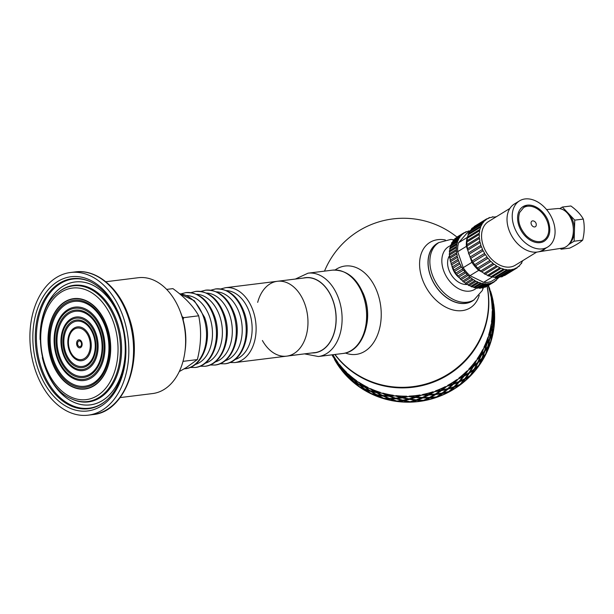 <?xml version="1.0" encoding="UTF-8"?>
<svg xmlns="http://www.w3.org/2000/svg" width="614" height="614" viewBox="0 0 614 614"><rect width="100%" height="100%" fill="white"/><g stroke="black" fill="none" stroke-linecap="round" stroke-linejoin="round"><path stroke-width="0.92" d="M179.234 371.6L186.311 367.563L197.355 359.581C201.154 344.569 201.599 329.979 198.683 315.803C193.456 306.332 184.868 297.268 172.925 288.626L166.655 289.401M182.12 316.563L183.601 317.676L183.11 319.848M183.01 361.354L197.355 359.581M183.601 317.676L198.683 315.803M213.526 315.949A37.723 25.734 82.9 0 1 195.145 367.487A37.723 25.734 82.9 0 1 194.815 367.525C212.82 366.289 222.721 338.122 214.509 316.087C208.307 299.862 198.652 292.049 185.535 292.663A37.723 25.734 82.9 0 1 185.865 292.617A37.723 25.734 82.9 0 1 213.526 315.949M223.442 314.721A37.723 25.734 82.9 0 1 205.061 366.259A37.723 25.734 82.9 0 1 204.731 366.297C222.736 365.061 232.637 336.886 224.425 314.859C218.223 298.634 208.568 290.821 195.452 291.435A37.723 25.734 82.9 0 1 195.782 291.389A37.723 25.734 82.9 0 1 223.442 314.721M233.351 313.493A37.723 25.734 82.9 0 1 214.977 365.031A37.723 25.734 82.9 0 1 214.647 365.069C232.652 363.833 242.553 335.658 234.341 313.631C228.139 297.399 218.484 289.593 205.368 290.207A37.723 25.734 82.9 0 1 205.698 290.161A37.723 25.734 82.9 0 1 233.351 313.493M243.267 312.265A37.723 25.734 82.9 0 1 224.885 363.803A37.723 25.734 82.9 0 1 224.563 363.841C242.568 362.605 252.469 334.43 244.249 312.403C238.055 296.171 228.393 288.365 215.284 288.979A37.723 25.734 82.9 0 1 215.614 288.933A37.723 25.734 82.9 0 1 243.267 312.265M257.673 302.38A37.723 25.734 82.9 0 1 277.374 281.281A37.723 25.734 82.9 0 1 306.57 309.986A37.723 25.734 82.9 0 1 294.006 353.534A37.723 25.734 82.9 0 1 286.654 356.151A37.723 25.734 82.9 0 1 262.401 340.501M179.511 293.768A37.723 25.734 82.9 0 1 203.61 317.185A37.723 25.734 82.9 0 1 192.573 366.105A37.723 25.734 82.9 0 1 185.228 368.722L184.162 368.853M81.301 342.727A2.886 1.965 82.9 0 1 79.459 346.649A2.886 1.965 82.9 0 1 77.871 342.044A2.886 1.965 82.9 0 1 81.301 342.727M93.75 385.615A45.267 30.877 -97.1 0 0 108.832 333.348A45.267 30.877 -97.1 0 0 73.795 298.911A45.267 30.877 -97.1 0 0 48.721 347.624A45.267 30.877 -97.1 0 0 84.932 388.746A45.267 30.877 -97.1 0 0 93.75 385.615M110.159 356.481A45.267 30.877 82.9 0 1 93.957 385.584A45.267 30.877 82.9 0 1 85.139 388.723A45.267 30.877 82.9 0 1 85.039 388.739M73.903 298.895A45.267 30.877 82.9 0 1 74.002 298.88A45.267 30.877 82.9 0 1 106.138 324.046M85.07 389.023A45.551 31.076 82.9 0 1 52.796 363.588M48.775 331.153A45.551 31.076 82.9 0 1 73.864 298.611M93.842 385.876A45.551 31.076 82.9 0 1 84.97 389.03A45.551 31.076 82.9 0 1 48.529 347.647A45.551 31.076 82.9 0 1 73.764 298.627A45.551 31.076 82.9 0 1 109.016 333.287A45.551 31.076 82.9 0 1 93.842 385.876M105.8 281.742L138.288 277.72A58.361 39.81 82.9 0 1 179.748 310.224A58.361 39.81 82.9 0 1 184.914 351.906A58.361 39.81 82.9 0 1 164.022 389.506A58.361 39.81 82.9 0 1 152.648 393.551L120.16 397.58M179.748 310.224L180.539 312.196A52.666 35.927 82.9 0 1 185.198 349.811L184.914 351.906M102.216 410.183A71.884 49.036 82.9 0 1 88.209 415.164A71.884 49.036 82.9 0 1 30.7 349.857A71.884 49.036 82.9 0 1 70.526 272.493A71.884 49.036 82.9 0 1 126.162 327.185A71.884 49.036 82.9 0 1 102.216 410.183M309.272 353.273L290.322 355.675A37.723 25.734 82.9 0 1 289.639 355.721M220.664 288.971L225.522 287.705L277.374 281.281A37.723 25.734 82.9 0 1 306.57 309.986A37.723 25.734 82.9 0 1 294.006 353.534A37.723 25.734 82.9 0 1 286.654 356.151L288.196 355.959A37.723 25.734 -97.1 0 0 289.731 355.698L314.514 352.628A37.723 25.734 82.9 0 1 312.979 352.889A37.723 25.734 82.9 0 1 311.421 353.012M277.374 281.281L305.473 277.797A37.723 25.734 82.9 0 1 334.668 306.501A37.723 25.734 82.9 0 1 322.097 350.057A37.723 25.734 82.9 0 1 314.752 352.666L312.979 352.889M345.406 353.012A44.53 30.378 -97.1 0 0 375.354 339.649A44.53 30.378 -97.1 0 0 377.779 293.569A44.53 30.378 -97.1 0 0 335.121 269.976M445.342 239.967A38.429 26.839 58.5 0 0 419.577 264.35A38.429 26.839 58.5 0 0 445.818 307.177A38.429 26.839 58.5 0 0 479.242 295.303M439.033 242.484A33.732 23.562 58.5 0 0 436.915 243.62A33.732 23.562 58.5 0 0 434.643 284.574A33.732 23.562 58.5 0 0 472.158 301.152A33.732 23.562 58.5 0 0 474.123 299.778M312.472 352.943A37.861 25.826 -97.1 0 0 333.218 301.075A37.861 25.826 -97.1 0 0 303.247 278.073M487.125 286.201A85.407 83.374 157.9 0 1 437.951 380.258A85.407 83.374 157.9 0 1 334.807 354.485A85.407 83.374 157.9 0 0 437.951 380.258A85.407 83.374 157.9 0 0 487.125 286.201M340.21 368.231A85.407 83.374 -22.1 0 0 341.798 370.326M348.806 378.163A85.407 83.374 -22.1 0 0 350.709 379.974L354.332 382.169L358.921 386.597L354.332 382.169M352.904 381.923A85.407 83.374 -22.1 0 0 440.898 395.769A85.407 83.374 -22.1 0 0 494.308 324.484M493.856 321.383L494.661 317.277A85.546 83.512 157.9 0 1 493.932 327.784L493.856 321.383L494.661 317.277A85.407 83.374 -22.1 0 0 494.6 314.644L493.717 308.266L494.631 314.644A85.546 83.512 157.9 0 0 493.679 304.176L493.863 308.251M493.61 304.191A85.407 83.374 -22.1 0 0 493.372 302.771M493.272 302.211A85.407 83.374 -22.1 0 0 493.157 301.604M491.469 322.051L492.605 317.968L492.198 311.559A85.407 83.374 -22.1 0 1 491.469 322.051M492.313 310.531L492.666 316.931L493.38 312.81L492.551 306.424L492.804 316.931M492.558 305.404L492.52 301.32L493.334 311.789L493.633 307.675L492.282 300.33L493.618 306.655L493.357 302.595L491.829 296.309L492.428 300.307M493.856 309.272L493.472 313.386L493.856 309.272L494.539 315.673L493.963 319.794L493.61 313.386M493.502 314.414L492.697 318.528L493.502 314.414L493.771 320.823L492.773 324.929L492.842 318.536M492.62 319.564L491.4 323.639L492.62 319.564L492.474 325.95L491.054 330.002L491.545 323.662M493.679 304.176L493.717 308.266M492.697 305.388L493.472 311.782M493.472 313.386L493.963 319.794M492.697 306.417L492.451 310.531M492.697 318.528L492.773 324.929M491.614 322.066A85.546 83.512 -22.1 0 0 492.344 311.559M491.4 323.639L491.054 330.002M336.012 361.339L337.347 363.595M348.79 378.17A85.546 83.512 157.9 0 1 341.752 370.357L344.792 373.143L348.79 378.17L344.792 373.143M370.288 393.344A85.546 83.512 157.9 0 1 361.101 388.086L365.223 389.591L370.288 393.344L365.223 389.591M382.622 398.233A85.546 83.512 157.9 0 1 372.69 394.472L377.18 395.232L382.622 398.233L377.18 395.232M395.616 401.157A85.546 83.512 157.9 0 1 385.178 398.977L389.928 398.946L395.616 401.157L389.928 398.946M408.947 402.04A85.546 83.512 157.9 0 1 398.263 401.495L403.145 400.65L408.947 402.04L403.145 400.65M422.294 400.858A85.546 83.512 157.9 0 1 411.626 401.963L416.499 400.29L422.294 400.858L416.499 400.29M435.318 397.634A85.546 83.512 157.9 0 1 424.934 400.374L429.67 397.887L435.318 397.634L429.67 397.887M447.706 392.469A85.546 83.512 157.9 0 1 437.859 396.759L442.326 393.49L447.706 392.469L442.326 393.49M459.149 385.469A85.546 83.512 157.9 0 1 450.077 391.21L454.168 387.219L459.149 385.469L454.168 387.219M469.372 376.812A85.546 83.512 157.9 0 1 461.298 383.865L464.89 379.214L469.372 376.812L464.89 379.214M478.114 366.712A85.546 83.512 157.9 0 1 471.245 374.901L474.238 369.682L478.114 366.712L474.238 369.682M485.167 355.422A85.546 83.512 157.9 0 1 479.664 364.539L481.975 358.852L485.167 355.422L481.975 358.852M490.348 343.218A85.546 83.512 157.9 0 1 486.357 353.042L487.915 346.994L490.348 343.218L487.915 346.994M493.541 330.393A85.546 83.512 157.9 0 1 491.154 340.693L491.906 334.407L493.541 330.393L491.906 334.407M491.76 296.324L491.591 295.71M488.828 334.975L488.69 334.937A85.407 83.374 -22.1 0 0 491.077 324.66L490.655 331.007L488.828 334.975A85.546 83.512 -22.1 0 0 491.223 324.676M490.463 332.573L488.422 336.487L487.125 342.62L489.481 338.813L490.463 332.573L488.422 336.487M492.382 327.538L490.747 331.545L489.857 337.792L491.814 333.862L492.382 327.538L490.747 331.545M493.786 322.419L492.566 326.502L492.083 332.834L493.633 328.805L493.786 322.419L492.566 326.502M484.032 347.332L483.909 347.271A85.407 83.374 -22.1 0 0 487.892 337.462L486.649 343.617L484.032 347.332A85.546 83.512 -22.1 0 0 488.03 337.5M490.916 295.871L490.778 295.902A85.407 83.374 -22.1 0 0 488.168 285.756L490.241 291.888L490.916 295.871A85.546 83.512 -22.1 0 0 488.307 285.71M491.33 298.465L492.313 303.815M490.778 294.873L491.123 297.475M492.313 308.926L492.167 308.934A85.407 83.374 -22.1 0 0 491.223 298.481L492.466 304.82L492.313 308.926A85.546 83.512 -22.1 0 0 491.361 298.458M477.853 363.058L475.082 368.454L477.738 362.981L481.284 359.773L477.738 362.981M473.179 366.911L469.979 371.946L473.072 366.819L476.955 363.856L473.072 366.819M468.106 370.434L464.706 375.284L468.006 370.334L472.197 367.64L468.006 370.334M458.98 378.147L458.896 378.04A85.407 83.374 -22.1 0 0 466.947 371.002L463.593 375.883L458.98 378.147A85.546 83.512 -22.1 0 0 467.047 371.094M469.273 373.289L465.865 378.14L469.173 373.197L473.363 370.503L469.173 373.197M463.823 376.459L460.139 381.002L463.731 376.351L468.213 373.957L463.731 376.351M458.029 379.245L454.091 383.458L457.944 379.13L462.687 377.05L457.944 379.13M447.759 385.492L447.69 385.369A85.407 83.374 -22.1 0 0 456.747 379.636L452.848 383.903L447.759 385.492A85.546 83.512 -22.1 0 0 456.831 379.751M409.246 399.438L404.35 400.558L409.246 399.3L415.056 400.274L409.246 399.3M401.97 397.933L397.104 398.639L401.978 397.795L407.788 399.177L401.978 397.795M394.733 395.907L389.928 396.207L394.756 395.769L400.52 397.565L394.756 395.769M382.86 393.259L382.898 393.129A85.407 83.374 -22.1 0 0 393.321 395.301L388.501 395.654L382.86 393.259A85.546 83.512 -22.1 0 0 393.298 395.439M395.9 398.762L391.087 399.062L395.915 398.624L401.679 400.428L395.915 398.624M388.739 396.23L384.019 396.122L388.769 396.091L394.457 398.294L388.769 396.091M381.693 393.183L377.096 392.684L381.739 393.052L387.319 395.662L381.739 393.052M370.365 388.754L370.426 388.631A85.407 83.374 -22.1 0 0 380.35 392.384L375.737 391.932L370.365 388.754A85.546 83.512 -22.1 0 0 380.304 392.515M382.852 396.045L378.262 395.539L382.898 395.907L388.478 398.517L382.898 395.907M375.968 392.507L371.531 391.617L376.021 392.377L381.463 395.378L376.021 392.377M369.283 388.485L365.023 387.219L369.344 388.363L374.617 391.74L369.344 388.363M358.783 382.368L358.86 382.253A85.407 83.374 -22.1 0 0 368.032 387.503L363.757 386.283L358.783 382.368A85.546 83.512 -22.1 0 0 367.97 387.626M370.442 391.341L366.182 390.074L370.503 391.218L375.776 394.595L370.503 391.218M363.987 386.858L359.942 385.231L364.056 386.736L369.198 390.358L364.056 386.736M357.801 381.923L353.994 379.951L357.885 381.808L362.728 385.907L357.885 381.808M348.384 374.271L348.483 374.164A85.407 83.374 -22.1 0 0 356.68 380.772L352.85 378.846L348.384 374.271A85.546 83.512 -22.1 0 0 356.596 380.88M334.73 358.553L336.188 360.74M340.939 367.986L344.446 372.66L347.631 375.315L343.625 370.28L340.593 367.502L343.518 370.372M332.872 354.723A85.407 83.374 -22.1 0 0 337.953 362.475L335.313 359.382L332.688 354.746M339.78 365.13L342.535 369.106L336.265 360.687L343.287 369.805L346.572 372.36A85.407 83.374 -22.1 0 1 339.542 364.555L339.435 364.647A85.546 83.512 -22.1 0 0 346.473 372.46M347.631 375.315L343.625 370.28M348.698 376.512L345.452 373.918L348.798 376.413L353.104 381.156L348.798 376.413M347.539 373.657L344.293 371.063L347.631 373.558L351.945 378.301L347.631 373.558M353.081 379.421L349.543 377.126L353.173 379.306L357.762 383.742L353.173 379.306M358.96 384.778L355.161 382.814L359.044 384.663L363.887 388.762L359.044 384.663M395.946 395.784L395.961 395.639A85.407 83.374 -22.1 0 0 406.629 396.184L401.74 397.358L395.946 395.784A85.546 83.512 -22.1 0 0 406.629 396.322M408.08 396.583L403.191 397.703L408.08 396.444L413.897 397.419L408.08 396.444M415.348 397.573L410.467 399.108L415.34 397.435L421.135 397.995L415.34 397.435M422.57 398.049L417.727 399.998L422.547 397.91L428.288 398.064L422.547 397.91M409.308 396.253L409.3 396.107A85.407 83.374 -22.1 0 0 419.953 395.002L415.118 397.005L409.308 396.253A85.546 83.512 -22.1 0 0 419.968 395.14M421.411 395.193L416.568 397.135L421.388 395.055L427.121 395.209L421.388 395.055M428.541 395.163L423.775 397.511L428.511 395.032L434.159 394.779L428.511 395.032M435.549 394.633L430.882 397.381L435.503 394.503L441.029 393.858L435.503 394.503M422.609 394.656L422.585 394.518A85.407 83.374 -22.1 0 0 432.954 391.793L428.311 394.595L422.609 394.656A85.546 83.512 -22.1 0 0 433 391.924M434.39 391.778L429.723 394.526L434.344 391.648L439.87 391.003L434.344 391.648M441.22 390.757L436.7 393.896L441.167 390.634L446.547 389.606L441.167 390.634M447.852 389.276L443.492 392.783L447.79 389.153L452.986 387.756L447.79 389.153M435.533 391.041L435.487 390.911A85.407 83.374 -22.1 0 0 445.319 386.628L440.99 390.189L435.533 391.041A85.546 83.512 -22.1 0 0 445.388 386.751M446.693 386.413L442.333 389.928L446.624 386.29L451.827 384.901L446.624 386.29M453.078 384.471L448.918 388.347L453.002 384.356L457.99 382.606L453.002 384.356M459.188 382.1L455.25 386.321L459.103 381.992L463.846 379.905L459.103 381.992M468.919 369.183L468.82 369.091A85.407 83.374 -22.1 0 0 475.673 360.917L472.949 366.335L468.919 369.183A85.546 83.512 -22.1 0 0 475.789 361.001M484.001 352.566L480.816 355.997L478.39 361.608L481.86 358.353L484.001 352.566L480.816 355.997M480.117 356.911L476.579 360.126L473.808 365.507L477.623 362.49L480.117 356.911L476.579 360.126M484.722 351.668L482.658 357.494L484.599 351.607L487.416 347.984L484.599 351.607M477.347 358.829L477.224 358.753A85.407 83.374 -22.1 0 0 482.719 349.642L480.701 355.491L477.347 358.829A85.546 83.512 -22.1 0 0 482.842 349.704M483.563 348.806L481.499 354.631L483.433 348.752L486.257 345.129L483.433 348.752M486.887 344.185L485.198 350.187L486.749 344.139L489.189 340.356L486.749 344.139M489.719 339.381L488.422 345.528L489.581 339.342L491.622 335.436L489.581 339.342M490.601 293.469L490.432 292.855M491.937 297.729L492.282 300.33M490.333 292.502L492.075 298.726L491.4 294.751L489.335 288.611M488.284 285.541L490.018 290.906L488.368 285.487M488.614 286.086L488.391 285.472L488.475 286.132M489.028 287.659L491.039 293.807M491.492 295.357L493.096 301.612M488.406 285.464L489.166 287.605M491.177 293.768L489.642 288.994M490.494 291.466L491.63 295.319M490.624 291.427A85.546 83.512 157.9 0 1 493.234 301.589M488.552 336.526L487.255 342.673M490.885 331.575L489.987 337.83M494.001 321.391L493.932 327.784M492.704 326.518L492.221 332.857M492.451 303.8L492.19 299.739L490.532 293.484M489.465 288.565L490.471 292.464M492.044 334.43L491.154 340.693M488.422 345.528L490.647 341.668L491.622 335.436M485.198 350.187L487.815 346.473L489.189 340.356M481.499 354.631L484.492 351.093L486.257 345.129M490.67 293.454L491.261 297.452M488.046 347.048L486.357 353.042M482.658 357.494L485.651 353.956L487.416 347.984M476.694 360.203L473.916 365.591M480.931 356.066L478.506 361.684M482.097 358.921L479.664 364.539M475.082 368.454L478.782 365.345L481.284 359.773M470.086 372.038L474.115 369.198L476.955 363.856M464.706 375.284L469.035 372.721L472.197 367.64M474.346 369.766L471.245 374.901M465.865 378.14L470.201 375.576L473.363 370.503M460.139 381.002L464.752 378.746L468.213 373.957M454.091 383.458L458.957 381.532L462.687 377.05M464.982 379.314L461.298 383.865M455.25 386.321L460.116 384.387L463.846 379.905M448.918 388.347L454.007 386.759L457.99 382.606M442.333 389.928L447.621 388.7L451.827 384.901M454.237 387.334L450.077 391.21M443.492 392.783L448.78 391.563L452.986 387.756M436.7 393.896L442.149 393.044L446.547 389.606M429.723 394.526L435.318 394.065L439.87 391.003M442.387 393.62L437.859 396.759M430.882 397.381L436.477 396.92L441.029 393.858M423.775 397.511L429.47 397.45L434.159 394.779M416.568 397.135L422.34 397.481L427.121 395.209M429.7 398.018L424.934 400.374M417.727 399.998L423.499 400.336L428.288 398.064M410.467 399.108L416.277 399.86L421.135 397.995M403.191 397.703L409.008 398.87L413.897 397.419M416.515 400.428L411.626 401.963M404.35 400.558L410.175 401.725L415.056 400.274M397.104 398.639L402.899 400.221L407.788 399.177M389.928 396.207L395.662 398.194L400.52 397.565M403.129 400.788L398.263 401.495M391.087 399.062L396.828 401.049L401.679 400.428M384.019 396.122L389.667 398.517L394.457 398.294M377.096 392.684L382.622 395.47L387.319 395.662M389.898 399.085L385.178 398.977M378.262 395.539L383.781 398.332L388.478 398.517M371.531 391.617L376.896 394.794L381.463 395.378M365.023 387.219L370.211 390.773L374.617 391.74M377.126 395.362L372.69 394.472M366.182 390.074L371.37 393.628L375.776 394.595M359.942 385.231L364.916 389.146L369.129 390.481M353.994 379.951L358.729 384.211L362.728 385.907M365.146 389.713L361.101 388.086M355.161 382.814L359.888 387.066L363.887 388.762M349.543 377.126L354.009 381.708L357.762 383.742M344.293 371.063L348.468 375.945L351.945 378.301M358.921 386.597A85.546 83.512 157.9 0 1 350.709 379.982L354.24 382.276M345.452 373.918L349.627 378.8L353.104 381.156M336.15 360.763L339.672 366.182L342.535 369.106M339.112 365.33L335.666 359.873M334.845 358.484L332.619 354.754M344.684 373.235L341.752 370.357M337.309 363.618L340.831 369.037L343.694 371.961M335.543 359.95L333.31 356.596L336.472 362.237L338.997 365.414M332.374 354.785L334.722 358.553M332.143 354.815L335.889 361.416L332.918 355.659M340.271 368.185L336.825 362.736M340.156 368.27A85.546 83.512 157.9 0 1 334.469 359.451L334.592 359.382M336.702 362.805L334.469 359.451M332.796 355.729L332.266 354.8M332.719 354.746A85.546 83.512 -22.1 0 0 337.838 362.559M333.356 357.072L332.113 354.815M333.225 357.141A85.546 83.512 157.9 0 1 332.074 354.823M488.422 285.456L488.66 286.04A85.546 83.512 157.9 0 1 489.772 288.941M472.281 300.906A33.593 23.462 -121.5 0 1 434.727 284.52A33.593 23.462 -121.5 0 1 437.183 243.62L438.918 242.553A33.593 23.462 -121.5 0 0 432.095 274.22A33.593 23.462 -121.5 0 0 474.016 299.847L472.281 300.906M536.191 225.484A3.293 2.295 -121.5 0 1 533.343 226.681A3.293 2.295 -121.5 0 1 531.049 222.928A3.293 2.295 -121.5 0 1 533.413 220.94A3.837 3.837 0 0 1 536.191 225.484M527.564 206.243A19.149 13.37 58.5 0 0 523.65 207.593L519.651 212.475C517.226 220.219 519.398 227.947 526.167 235.646C534.195 243.244 541.233 242.208 543.651 240.243A19.149 13.37 58.5 0 0 546.452 219.513A19.149 13.37 58.5 0 0 527.564 206.243M523.051 206.619L527.311 205.153C536.843 204.094 546.56 214.125 548.755 222.752C551.05 231.255 549.545 237.411 544.25 241.218A20.285 14.168 -121.5 0 1 521.57 231.317A20.285 14.168 -121.5 0 1 523.051 206.619A20.285 14.168 -121.5 0 1 527.203 205.191M563.061 247.987L561.081 249.2L569.623 248.14C575.587 245.278 579.931 242.614 582.663 240.151C584.49 232.929 584.705 225.898 583.3 219.075C580.783 214.509 576.646 210.149 570.897 205.989L562.363 207.048L574.758 220.134L583.3 219.075M559.761 208.637L562.363 207.048M564.673 210.679A18.504 12.625 82.9 0 1 568.564 213.588A18.504 12.625 82.9 0 1 573.015 221.201A18.504 12.625 82.9 0 1 574.443 230.672A18.504 12.625 82.9 0 1 568.84 244.311M574.758 220.134L574.121 241.21L568.587 244.602M561.081 249.2L560.359 248.432M574.121 241.21L582.663 240.151M545.401 248.432A20.638 14.084 82.9 0 1 539.345 251.686A20.638 14.084 82.9 0 1 539.061 251.725L538.693 251.771M514.025 226.351A27.047 18.888 58.5 0 0 547.78 246.981A27.047 18.888 58.5 0 0 549.76 214.048A27.047 18.888 58.5 0 0 519.521 200.855A27.047 18.888 58.5 0 0 514.025 226.351M519.521 200.855L514.309 204.048A27.047 18.888 58.5 0 0 508.814 229.544A27.047 18.888 58.5 0 0 542.569 250.174L547.78 246.981M539.345 251.686L562.386 248.117A19.924 13.592 -97.1 0 0 573.146 226.704A19.924 13.592 -97.1 0 0 557.489 208.568L546.567 209.589M522.691 260.681A0.883 0.622 58.5 0 0 523.136 260.405M514.448 269.062L516.412 267.857A0.883 0.622 58.5 0 0 517.28 267.313A28.467 19.886 58.5 0 0 518.93 266A0.883 0.622 58.5 0 0 519.667 265.263A28.467 19.886 58.5 0 0 521.025 263.583A0.883 0.622 58.5 0 0 521.608 262.685A28.467 19.886 58.5 0 0 522.629 260.712M504.109 275.479A0.883 0.622 58.5 0 0 504.67 275.502L517.049 267.919M499.581 277.091A28.467 19.886 58.5 0 0 501.162 276.691L513.542 269.109A0.883 0.622 58.5 0 0 514.517 268.763A28.467 19.886 58.5 0 0 516.412 267.857M501.162 276.691A0.883 0.622 58.5 0 0 501.907 276.83L514.279 269.247M495.959 277.374A28.467 19.886 58.5 0 0 498 277.313L510.38 269.73A0.883 0.622 58.5 0 0 511.447 269.6A28.467 19.886 58.5 0 0 513.542 269.109M498 277.313A0.883 0.622 58.5 0 0 498.837 277.543L511.216 269.96M492.367 276.922A28.467 19.886 58.5 0 0 494.631 277.282L507.01 269.699A0.883 0.622 58.5 0 0 508.131 269.784A28.467 19.886 58.5 0 0 510.38 269.73M494.631 277.282A0.883 0.622 58.5 0 0 495.559 277.62L507.931 270.037M488.775 275.809A28.467 19.886 58.5 0 0 491.131 276.607L503.511 269.024A0.883 0.622 58.5 0 0 504.67 269.316A28.467 19.886 58.5 0 0 507.01 269.699M491.131 276.607A0.883 0.622 58.5 0 0 492.29 276.899M497.57 266.53L485.237 274.082A28.467 19.886 58.5 0 0 487.593 275.302L499.973 267.719A0.883 0.622 58.5 0 0 501.131 268.218A28.467 19.886 58.5 0 0 503.511 269.024M500.924 268.341L488.752 275.801A0.883 0.622 58.5 0 1 487.593 275.302M496.304 216.75A0.883 0.622 58.5 0 0 495.582 217.003A28.467 19.886 58.5 0 0 493.334 217.057A0.883 0.622 58.5 0 0 492.267 217.187A28.467 19.886 58.5 0 0 490.172 217.678A0.883 0.622 58.5 0 0 489.197 218.024A28.467 19.886 58.5 0 0 487.301 218.929A0.883 0.622 58.5 0 0 486.434 219.474A28.467 19.886 58.5 0 0 484.784 220.787A0.883 0.622 58.5 0 0 484.047 221.524A28.467 19.886 58.5 0 0 482.688 223.204A0.883 0.622 58.5 0 0 482.105 224.102A28.467 19.886 58.5 0 0 481.069 226.113A0.883 0.622 58.5 0 0 480.647 227.165A28.467 19.886 58.5 0 0 479.956 229.444A0.883 0.622 58.5 0 0 479.711 230.618A28.467 19.886 58.5 0 0 479.38 233.128A0.883 0.622 58.5 0 0 479.319 234.394A28.467 19.886 58.5 0 0 479.365 237.058A0.883 0.622 58.5 0 0 479.48 238.386L467.101 245.968A28.467 19.886 58.5 0 0 467.523 248.731L479.902 241.148A0.883 0.622 58.5 0 0 480.194 242.499L467.814 250.082A28.467 19.886 58.5 0 0 468.597 252.868L480.977 245.293A0.883 0.622 58.5 0 0 481.445 246.644L469.065 254.227A28.467 19.886 58.5 0 0 470.194 256.967L482.566 249.384A0.883 0.622 58.5 0 0 483.195 250.704L470.815 258.287A28.467 19.886 58.5 0 0 472.258 260.919L484.63 253.336A0.883 0.622 58.5 0 0 485.405 254.58L473.026 262.163A28.467 19.886 58.5 0 0 474.745 264.619L487.125 257.036A0.883 0.622 58.5 0 0 488.023 258.187L475.643 265.77A28.467 19.886 58.5 0 0 477.6 267.988L489.972 260.405A0.883 0.622 58.5 0 0 490.977 261.426L478.598 269.009A28.467 19.886 58.5 0 0 480.747 270.943L493.119 263.36A0.883 0.622 58.5 0 0 494.201 264.22L481.821 271.802A28.467 19.886 58.5 0 0 484.101 273.399L496.48 265.816A0.883 0.622 58.5 0 0 497.593 266.514A28.467 19.886 58.5 0 0 499.973 267.719M484.101 273.399A0.883 0.622 58.5 0 0 485.237 274.082M497.593 266.514A0.883 0.622 58.5 0 0 497.616 266.499L485.214 274.097M494.201 264.22A28.467 19.886 58.5 0 0 496.48 265.816M480.747 270.943A0.883 0.622 58.5 0 0 481.821 271.802M490.977 261.426A28.467 19.886 58.5 0 0 493.119 263.36M477.6 267.988A0.883 0.622 58.5 0 0 478.598 269.009M488.023 258.187A28.467 19.886 58.5 0 0 489.972 260.405M474.745 264.619A0.883 0.622 58.5 0 0 475.643 265.77M485.405 254.58A28.467 19.886 58.5 0 0 487.125 257.036M472.258 260.919A0.883 0.622 58.5 0 0 473.026 262.163M483.195 250.704A28.467 19.886 58.5 0 0 484.63 253.336M470.194 256.967A0.883 0.622 58.5 0 0 470.815 258.287M481.445 246.644A28.467 19.886 58.5 0 0 482.566 249.384M468.597 252.868A0.883 0.622 58.5 0 0 469.065 254.227M480.194 242.499A28.467 19.886 58.5 0 0 480.977 245.293M467.523 248.731A0.883 0.622 58.5 0 0 467.814 250.082M479.48 238.386A28.467 19.886 58.5 0 0 479.902 241.148M479.319 234.394L466.939 241.977A28.467 19.886 58.5 0 0 466.985 244.641A0.883 0.622 58.5 0 0 467.101 245.968M466.985 244.641L479.342 237.073L466.978 244.648M479.189 233.243L467.008 240.711A0.883 0.622 58.5 0 0 466.939 241.977M479.711 230.618L467.331 238.201A28.467 19.886 58.5 0 0 467.008 240.688M467.576 237.027A0.883 0.622 58.5 0 0 467.331 238.201M480.647 227.165L468.267 234.748A28.467 19.886 58.5 0 0 467.592 236.958M468.689 233.696A0.883 0.622 58.5 0 0 468.267 234.748M482.105 224.102L469.725 231.685A28.467 19.886 58.5 0 0 468.766 233.52M482.274 223.243L469.894 230.826A0.883 0.622 58.5 0 0 469.725 231.685M484.047 221.524L471.667 229.106A28.467 19.886 58.5 0 0 470.585 230.403M484.254 220.787L471.882 228.37A0.883 0.622 58.5 0 0 471.667 229.106M486.434 219.474L484.369 220.741M486.664 218.876L474.284 226.451A0.883 0.622 58.5 0 0 474.054 227.042M509.896 208.422L488.475 221.547A25.619 17.898 58.5 0 0 483.264 245.7A25.619 17.898 58.5 0 0 515.238 265.24L536.667 252.116M492.282 282.64L493.618 281.826A0.883 0.622 58.5 0 0 494.485 281.281A28.467 19.886 58.5 0 0 495.659 280.383A0.883 0.622 58.5 0 0 496.419 279.692A28.467 19.886 58.5 0 0 497.44 278.579A0.883 0.622 58.5 0 0 498.084 277.743A28.467 19.886 58.5 0 0 498.253 277.513M486.871 286.178A0.883 0.622 58.5 0 0 487.301 286.139L494.247 281.887M483.748 287.352A28.467 19.886 58.5 0 0 484.392 287.137L491.338 282.877A0.883 0.622 58.5 0 0 492.298 282.494A28.467 19.886 58.5 0 0 493.618 281.826M484.392 287.137A0.883 0.622 58.5 0 0 485.106 287.252L492.06 283M480.747 287.943A28.467 19.886 58.5 0 0 481.921 287.782L488.874 283.53A0.883 0.622 58.5 0 0 489.903 283.307A28.467 19.886 58.5 0 0 491.338 282.877M481.921 287.782A0.883 0.622 58.5 0 0 482.719 287.974L489.673 283.722M477.869 287.981A28.467 19.886 58.5 0 0 479.304 288.02L486.25 283.768A0.883 0.622 58.5 0 0 487.339 283.722A28.467 19.886 58.5 0 0 488.874 283.53M479.304 288.02A0.883 0.622 58.5 0 0 480.171 288.296L487.125 284.036M474.99 287.559A28.467 19.886 58.5 0 0 476.564 287.843L483.517 283.584A0.883 0.622 58.5 0 0 484.646 283.714A28.467 19.886 58.5 0 0 486.25 283.768M476.564 287.843A0.883 0.622 58.5 0 0 477.508 288.204L484.454 283.944M472.12 286.723A28.467 19.886 58.5 0 0 473.762 287.252L480.708 282.993A0.883 0.622 58.5 0 0 481.867 283.284A28.467 19.886 58.5 0 0 483.517 283.584M473.762 287.252A0.883 0.622 58.5 0 0 474.914 287.544M476.103 281.296L469.265 285.487A28.467 19.886 58.5 0 0 470.93 286.254L477.876 282.003A0.883 0.622 58.5 0 0 479.035 282.455A28.467 19.886 58.5 0 0 480.708 282.993M478.797 282.601L472.089 286.715A0.883 0.622 58.5 0 1 470.93 286.254M469.679 231.125A28.467 19.886 58.5 0 0 469.234 231.194A0.883 0.622 58.5 0 0 468.206 231.417A28.467 19.886 58.5 0 0 466.77 231.846A0.883 0.622 58.5 0 0 465.811 232.23A28.467 19.886 58.5 0 0 464.499 232.898A0.883 0.622 58.5 0 0 463.631 233.443A28.467 19.886 58.5 0 0 462.449 234.341A0.883 0.622 58.5 0 0 461.69 235.039A28.467 19.886 58.5 0 0 460.669 236.144A0.883 0.622 58.5 0 0 460.024 236.981A28.467 19.886 58.5 0 0 459.18 238.278A0.883 0.622 58.5 0 0 458.658 239.245A28.467 19.886 58.5 0 0 457.998 240.719A0.883 0.622 58.5 0 0 457.614 241.793A28.467 19.886 58.5 0 0 457.154 243.413A0.883 0.622 58.5 0 0 456.908 244.587A28.467 19.886 58.5 0 0 456.655 246.337A0.883 0.622 58.5 0 0 456.547 247.588A28.467 19.886 58.5 0 0 456.501 249.43A0.883 0.622 58.5 0 0 456.547 250.735L449.594 254.994A28.467 19.886 58.5 0 0 449.763 256.905L456.709 252.646A0.883 0.622 58.5 0 0 456.9 253.989L449.947 258.248A28.467 19.886 58.5 0 0 450.323 260.198L457.269 255.946A0.883 0.622 58.5 0 0 457.599 257.304L450.653 261.556A28.467 19.886 58.5 0 0 451.229 263.513L458.174 259.262A0.883 0.622 58.5 0 0 458.643 260.612L451.689 264.864A28.467 19.886 58.5 0 0 452.457 266.798L459.41 262.546A0.883 0.622 58.5 0 0 460.001 263.866L453.055 268.126A28.467 19.886 58.5 0 0 453.999 270.007L460.953 265.747A0.883 0.622 58.5 0 0 461.667 267.029L454.721 271.281A28.467 19.886 58.5 0 0 455.834 273.077L462.779 268.817A0.883 0.622 58.5 0 0 463.608 270.03L456.655 274.289A28.467 19.886 58.5 0 0 457.914 275.97L464.867 271.71A0.883 0.622 58.5 0 0 465.788 272.831L458.835 277.091A28.467 19.886 58.5 0 0 460.224 278.633L467.177 274.374A0.883 0.622 58.5 0 0 468.175 275.394L461.229 279.646A28.467 19.886 58.5 0 0 462.718 281.028L469.672 276.776A0.883 0.622 58.5 0 0 470.738 277.666L463.785 281.926A28.467 19.886 58.5 0 0 465.366 283.123L472.312 278.863A0.883 0.622 58.5 0 0 473.432 279.623L466.479 283.883A28.467 19.886 58.5 0 0 468.114 284.873L475.067 280.613A0.883 0.622 58.5 0 0 476.211 281.227A28.467 19.886 58.5 0 0 477.876 282.003M468.114 284.873A0.883 0.622 58.5 0 0 469.265 285.487M473.432 279.623A28.467 19.886 58.5 0 0 475.067 280.613M465.366 283.123A0.883 0.622 58.5 0 0 466.479 283.883M470.738 277.666A28.467 19.886 58.5 0 0 472.312 278.863M462.718 281.028A0.883 0.622 58.5 0 0 463.785 281.926M468.175 275.394A28.467 19.886 58.5 0 0 469.672 276.776M460.224 278.633A0.883 0.622 58.5 0 0 461.229 279.646M465.788 272.831A28.467 19.886 58.5 0 0 467.177 274.374M457.914 275.97A0.883 0.622 58.5 0 0 458.835 277.091M463.608 270.03A28.467 19.886 58.5 0 0 464.867 271.71M455.834 273.077A0.883 0.622 58.5 0 0 456.655 274.289M461.667 267.029A28.467 19.886 58.5 0 0 462.779 268.817M453.999 270.007A0.883 0.622 58.5 0 0 454.721 271.281M460.001 263.866A28.467 19.886 58.5 0 0 460.953 265.747M452.457 266.798A0.883 0.622 58.5 0 0 453.055 268.126M458.643 260.612A28.467 19.886 58.5 0 0 459.41 262.546M451.229 263.513A0.883 0.622 58.5 0 0 451.689 264.864M457.599 257.304A28.467 19.886 58.5 0 0 458.174 259.262M450.323 260.198A0.883 0.622 58.5 0 0 450.653 261.556M456.9 253.989A28.467 19.886 58.5 0 0 457.269 255.946M449.763 256.905A0.883 0.622 58.5 0 0 449.947 258.248M456.547 250.735A28.467 19.886 58.5 0 0 456.709 252.646M456.547 247.588L449.601 251.84A28.467 19.886 58.5 0 0 449.555 253.682A0.883 0.622 58.5 0 0 449.594 254.994M449.555 253.689L456.409 249.484M456.432 246.475L449.701 250.596A0.883 0.622 58.5 0 0 449.601 251.84M456.908 244.587L449.955 248.847A28.467 19.886 58.5 0 0 449.701 250.566M450.2 247.672A0.883 0.622 58.5 0 0 449.955 248.847M457.614 241.793L450.661 246.053A28.467 19.886 58.5 0 0 450.223 247.603M451.052 244.971A0.883 0.622 58.5 0 0 450.661 246.053M458.658 239.245L451.704 243.497A28.467 19.886 58.5 0 0 451.106 244.825M452.226 242.538A0.883 0.622 58.5 0 0 451.704 243.497M460.024 236.981L453.071 241.233A28.467 19.886 58.5 0 0 452.395 242.261M460.208 236.167L453.262 240.427A0.883 0.622 58.5 0 0 453.071 241.233M461.69 235.039L454.736 239.291A28.467 19.886 58.5 0 0 454.199 239.851M461.905 234.325L454.959 238.585A0.883 0.622 58.5 0 0 454.736 239.291M463.631 233.443L462.273 234.279M463.862 232.844L456.916 237.096A0.883 0.622 58.5 0 0 456.678 237.534M497.946 277.321L491.338 281.365A27.047 18.888 -121.5 0 1 483.632 282.317L469.994 275.678A27.047 18.888 -121.5 0 1 463.217 267.658L457.714 251.671A27.047 18.888 -121.5 0 1 458.643 242.699L466.77 233.358L469.687 231.57M467.177 237.871A27.047 18.888 58.5 0 0 466.394 246.352L467.354 249.123M467.615 249.89L468.252 251.74M469.487 255.324L470.132 257.205M470.393 257.957L471.905 262.339A27.047 18.888 58.5 0 0 478.682 270.352L481.008 271.488M481.714 271.833L482.136 272.033M492.274 276.975L492.313 276.998A27.047 18.888 58.5 0 0 493.18 277.083M492.313 276.998L483.632 282.317M478.682 270.352L469.994 275.678M471.905 262.339L463.217 267.658M466.394 246.352L457.714 251.671M467.139 237.495L458.643 242.699M186.71 295.526A34.937 23.839 82.9 0 1 209.758 317.246A34.937 23.839 82.9 0 1 199.542 362.567A34.937 23.839 82.9 0 1 195.252 364.47M196.626 294.298A34.937 23.839 82.9 0 1 219.674 316.018A34.937 23.839 82.9 0 1 209.458 361.331A34.937 23.839 82.9 0 1 205.168 363.242M206.542 293.062A34.937 23.839 82.9 0 1 229.59 314.79A34.937 23.839 82.9 0 1 219.375 360.103A34.937 23.839 82.9 0 1 215.084 362.014M216.458 291.834A34.937 23.839 82.9 0 1 239.506 313.562A34.937 23.839 82.9 0 1 229.291 358.875A34.937 23.839 82.9 0 1 225 360.779M226.366 290.606A34.937 23.839 82.9 0 1 249.422 312.334A34.937 23.839 82.9 0 1 239.207 357.647A34.937 23.839 82.9 0 1 234.916 359.551M225.522 287.705A37.723 25.734 82.9 0 1 253.183 311.037A37.723 25.734 82.9 0 1 242.154 359.957A37.723 25.734 82.9 0 1 234.801 362.575L229.782 362.536M81.831 342.32A4.037 2.755 -97.1 0 0 77.026 341.353A4.037 2.755 -97.1 0 0 79.244 347.808A4.037 2.755 -97.1 0 0 81.831 342.32M69.666 349.773A15.895 10.845 82.9 0 1 79.843 328.152A15.895 10.845 82.9 0 1 88.593 353.564A15.895 10.845 82.9 0 1 69.666 349.773M69.144 350.18A17.046 11.628 -97.1 0 0 84.962 359.543A17.046 11.628 -97.1 0 0 89.943 337.431A17.046 11.628 -97.1 0 0 74.125 328.076A17.046 11.628 -97.1 0 0 69.144 350.18M93.988 334.868A23.961 16.348 -97.1 0 0 65.46 329.15A23.961 16.348 -97.1 0 0 78.653 367.464A23.961 16.348 -97.1 0 0 93.988 334.868M93.466 335.275A22.81 15.565 82.9 0 1 78.861 366.305A22.81 15.565 82.9 0 1 66.304 329.833A22.81 15.565 82.9 0 1 93.466 335.275M63.587 353.495A25.857 17.637 82.9 0 1 80.135 318.328A25.857 17.637 82.9 0 1 94.372 359.666A25.857 17.637 82.9 0 1 63.587 353.495M63.058 353.902A27.008 18.428 -97.1 0 0 88.124 368.738A27.008 18.428 -97.1 0 0 96.03 333.709A27.008 18.428 -97.1 0 0 70.955 318.873A27.008 18.428 -97.1 0 0 63.058 353.902M100.074 331.146A33.931 23.148 -97.1 0 0 59.673 323.048A33.931 23.148 -97.1 0 0 78.354 377.295A33.931 23.148 -97.1 0 0 100.074 331.146M99.545 331.552A32.772 22.357 82.9 0 1 78.561 376.136A32.772 22.357 82.9 0 1 60.517 323.731A32.772 22.357 82.9 0 1 99.545 331.552M57.509 357.218A35.819 24.437 82.9 0 1 80.434 308.497A35.819 24.437 82.9 0 1 100.159 365.767A35.819 24.437 82.9 0 1 57.509 357.218M56.979 357.632A36.97 25.22 -97.1 0 0 91.294 377.94A36.97 25.22 -97.1 0 0 102.108 329.987A36.97 25.22 -97.1 0 0 67.793 309.679A36.97 25.22 -97.1 0 0 56.979 357.632M106.153 327.416A43.893 29.94 -97.1 0 0 53.894 316.947A43.893 29.94 -97.1 0 0 78.055 387.119A43.893 29.94 -97.1 0 0 106.153 327.416M105.623 327.83A42.742 29.157 82.9 0 1 78.27 385.96A42.742 29.157 82.9 0 1 54.738 317.63A42.742 29.157 82.9 0 1 105.623 327.83M113.667 322.818A56.204 38.344 82.9 0 1 77.686 399.269A56.204 38.344 82.9 0 1 46.748 309.402A56.204 38.344 82.9 0 1 113.667 322.818M98.9 397.519A58.299 39.772 82.9 0 1 71.324 398.77C37.615 385.262 28.758 313.831 58.161 292.517A58.299 39.772 82.9 0 1 115.954 321.905A58.299 39.772 82.9 0 1 98.9 397.519M58.161 292.517L58.767 292.011A58.76 40.087 82.9 0 1 117.021 321.636A58.76 40.087 82.9 0 1 99.836 397.849A58.76 40.087 82.9 0 1 72.045 399.108L71.324 398.77M40.079 337.186A61.907 42.228 82.9 0 1 72.667 282.386A61.907 42.228 82.9 0 1 120.451 320.278A61.907 42.228 82.9 0 1 122.869 328.651M125.256 347.931A61.907 42.228 82.9 0 1 90.864 404.779A61.907 42.228 82.9 0 1 42.88 359.842M40.079 339.511A61.93 42.251 82.9 0 1 71.876 282.532A61.93 42.251 82.9 0 1 120.467 320.262A61.93 42.251 82.9 0 1 122.278 326.218M125.279 350.433A61.93 42.251 82.9 0 1 89.214 404.994A61.93 42.251 82.9 0 1 42.312 357.578M105.654 400.996A65.076 44.392 82.9 0 1 101.847 403.682A65.076 44.392 82.9 0 1 36.763 345.882A65.076 44.392 82.9 0 1 90.903 281.972M101.203 404.204A65.537 44.707 82.9 0 1 35.635 345.728A65.537 44.707 82.9 0 1 90.542 281.803C103.628 288.311 113.498 300.737 120.144 319.08C131.012 348.959 123.905 386.973 105.347 401.249A65.537 44.707 82.9 0 1 101.203 404.204M120.643 318.543A67.632 46.142 82.9 0 1 77.349 410.543A67.632 46.142 82.9 0 1 40.11 302.403A67.632 46.142 82.9 0 1 120.643 318.543M70.526 272.493L75.253 271.902A71.884 49.036 82.9 0 1 127.965 316.371A71.884 49.036 82.9 0 1 106.943 409.599A71.884 49.036 82.9 0 1 92.937 414.58L88.209 415.164M366.85 324.115A37.723 25.734 -97.1 0 0 364.731 297.214A37.723 25.734 -97.1 0 0 362.966 292.771M487.017 286.208A85.407 83.374 157.9 0 1 430.629 382.499A85.407 83.374 157.9 0 1 334.991 354.462M304.644 353.902L318.374 356.519A41.99 28.643 -97.1 0 0 338.836 299.148A41.99 28.643 -97.1 0 0 308.044 273.176L295.395 279.048M318.374 356.519L342.881 353.487A41.99 28.643 -97.1 0 0 363.342 296.109A41.99 28.643 -97.1 0 0 332.55 270.137L308.044 273.176M459.779 278.157A14.943 10.438 -121.5 0 1 452.572 268.287A14.943 10.438 -121.5 0 1 451.774 265.087M467.354 284.428A17.791 12.426 -121.5 0 1 448.773 269.607A17.791 12.426 -121.5 0 1 449.625 255.493M476.648 287.951A25.051 17.499 -121.5 0 1 443.5 270.26A25.051 17.499 -121.5 0 1 450.538 245.677M195.145 367.487L190.117 367.448M181 293.883L185.865 292.617M205.061 366.259L200.034 366.22M190.916 292.655L195.782 291.389M214.977 365.031L209.95 364.992M200.832 291.427L205.698 290.161M224.885 363.803L219.866 363.764M210.748 290.199L215.614 288.933M234.801 362.575L286.654 356.151M179.465 293.738L194.362 300.722L204.592 317.315C212.805 339.35 202.912 367.517 184.898 368.753M75.253 271.902C96.728 268.84 119.308 288.096 128.725 316.479C144.443 358.538 125.663 412.04 92.937 414.58M456.954 237.073A85.407 85.407 0 0 0 324.507 271.135M342.881 353.487C362.59 351.784 373.373 320.638 364.294 296.247C357.478 278.395 346.895 269.692 332.55 270.137M474.016 299.847L482.251 290.568L483.471 287.521M454.291 239.752L450.829 239.429L438.918 242.553M521.439 263.544L520.749 263.966M519.459 266L517.287 267.328M504.516 269.477L492.136 277.06M501.039 268.295L488.66 275.878M479.281 233.174L466.901 240.757M479.757 229.513L467.377 237.096M480.762 226.175L468.382 233.757M489.435 217.54L487.224 218.891M492.497 216.826L491.76 217.279M495.782 216.75L495.375 216.995M497.9 278.556L496.964 279.132M496.204 280.398L494.485 281.45M481.714 283.445L474.76 287.705M478.928 282.547L471.982 286.807M476.157 281.266L469.211 285.525M456.455 249.453L449.509 253.712M456.532 246.391L449.578 250.642M456.954 243.482L450.001 247.741M457.714 240.78L450.768 245.04M458.804 238.332L451.858 242.591M466.049 231.724L464.291 232.806M468.436 231.002L467.415 231.631"/></g></svg>
